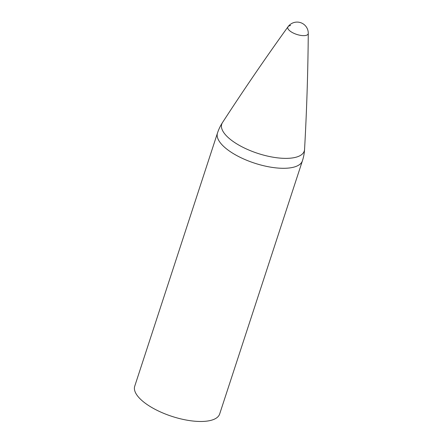 <?xml version="1.0" encoding="UTF-8"?>
<svg xmlns="http://www.w3.org/2000/svg" width="443" height="443" viewBox="0 0 443 443"><rect width="100%" height="100%" fill="white"/><g stroke="black" fill="none" stroke-linecap="round" stroke-linejoin="round"><path stroke-width="0.66" d="M290.614 25.506A10.721 4.103 18.1 0 0 288.033 26.73A10.721 4.103 18.1 0 0 288.033 26.735A10.721 4.103 18.1 0 0 296.727 34.416A10.721 4.103 18.1 0 0 308.273 33.347A10.721 4.103 18.1 0 0 308.273 33.341A11.169 11.169 0 0 0 288.033 26.741M304.562 149.418A43.403 16.618 18.1 0 1 257.832 153.4A43.403 16.618 18.1 0 1 222.475 122.589A44.682 44.682 0 0 0 217.48 133.038L134.727 386.218A44.682 17.105 18.1 0 0 147.441 404.764A44.682 17.105 18.1 0 0 191.426 420.85A44.682 17.105 18.1 0 0 219.667 413.983L302.419 160.803A44.682 44.682 0 0 0 304.562 149.418C306.733 110.672 307.968 71.982 308.273 33.347M217.48 133.038A44.682 17.105 18.1 0 0 230.194 151.584A44.682 17.105 18.1 0 0 274.173 167.67A44.682 17.105 18.1 0 0 302.419 160.803M222.475 122.589C243.606 90.04 265.462 58.088 288.033 26.73"/></g></svg>
